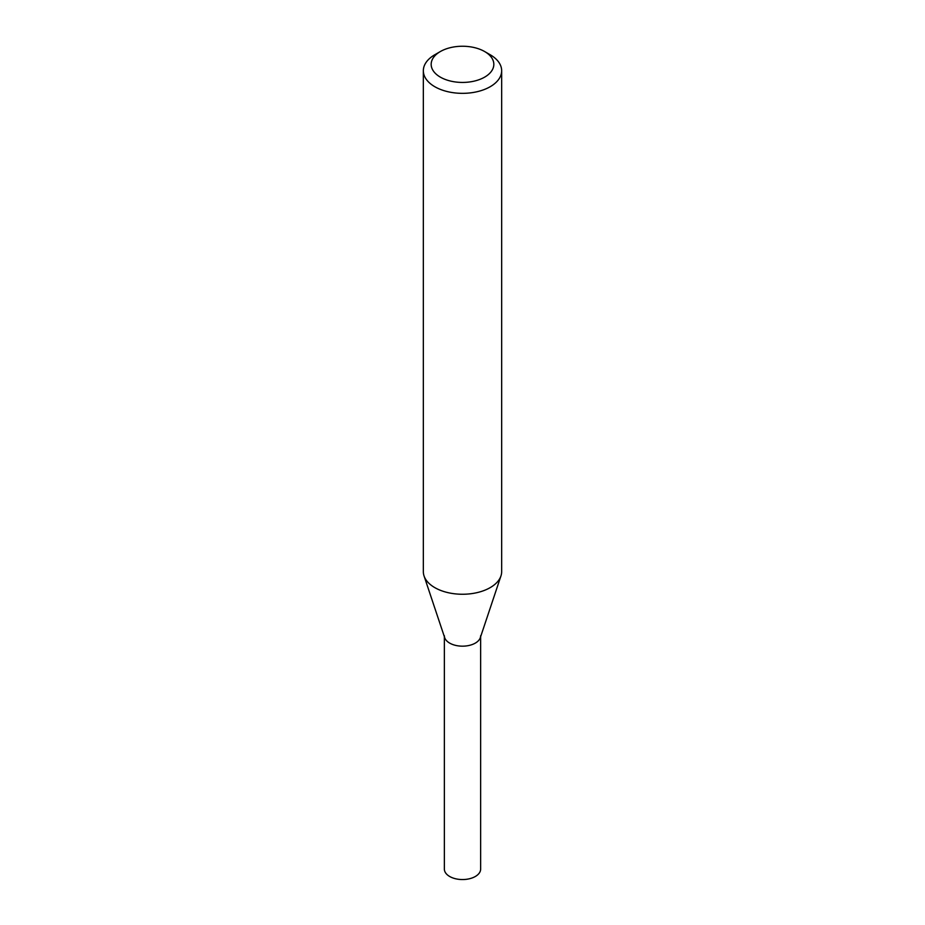 <?xml version="1.0" encoding="UTF-8"?>
<svg xmlns="http://www.w3.org/2000/svg" width="925" height="925" viewBox="0 0 925 925"><rect width="100%" height="100%" fill="white"/><g stroke="black" fill="none" stroke-linecap="round" stroke-linejoin="round"><path stroke-width="1.39" d="M484.654 51.546L490.192 54.748A39.162 22.616 180 0 1 501.662 70.739L501.662 571.638A39.162 22.616 180 0 1 500.957 575.928A39.162 22.616 180 0 1 490.192 587.629A39.162 22.616 180 0 1 451.018 593.26A39.162 22.616 180 0 1 424.043 575.928A39.162 22.616 180 0 1 423.338 571.638L423.338 70.739A39.162 22.616 180 0 1 434.808 54.748L440.346 51.546A31.334 18.095 180 0 1 484.654 51.546A31.334 18.095 180 0 1 484.654 77.133A31.334 18.095 180 0 1 440.346 77.133A31.334 18.095 180 0 1 440.346 51.546M501.662 70.739A39.162 22.616 180 0 1 490.192 86.719A39.162 22.616 180 0 1 447.515 91.621A39.162 22.616 180 0 1 423.338 70.739M500.957 575.928L480.318 637.672A18.142 10.476 180 0 1 475.334 643.095A18.142 10.476 180 0 1 457.181 645.708A18.142 10.476 180 0 1 444.682 637.672L424.043 575.928M480.642 635.695A18.142 10.476 180 0 1 475.334 643.095A18.142 10.476 180 0 1 455.551 645.372A18.142 10.476 180 0 1 444.358 635.695M480.642 636.689L480.642 869.072A18.142 10.476 180 0 1 475.334 876.484A18.142 10.476 180 0 1 455.551 878.75A18.142 10.476 180 0 1 444.358 869.072L444.358 636.689"/></g></svg>
